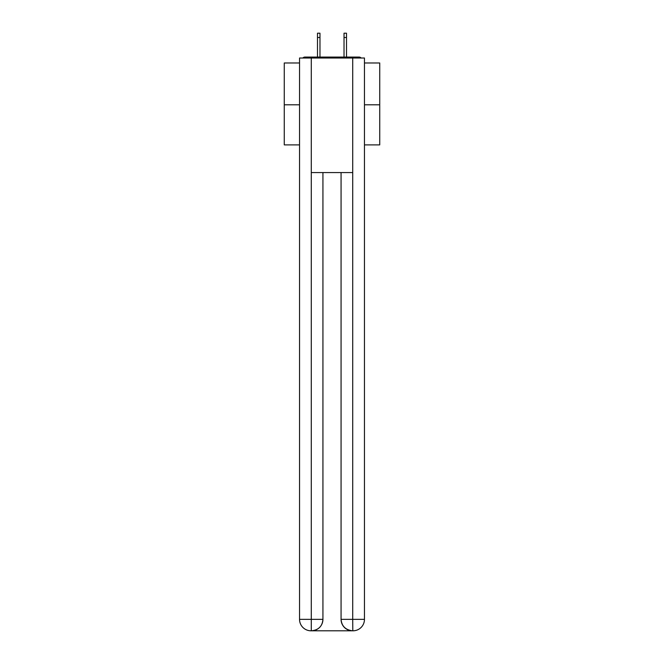 <?xml version="1.0" encoding="UTF-8"?>
<svg xmlns="http://www.w3.org/2000/svg" width="664" height="664" viewBox="0 0 664 664"><rect width="100%" height="100%" fill="white"/><g stroke="black" fill="none" stroke-linecap="round" stroke-linejoin="round"><path stroke-width="1" d="M364.461 62.98L379.733 62.98L379.733 144.893L364.461 144.893M299.539 104.796L284.267 104.796L284.267 144.893L299.539 144.893M284.267 104.796L284.267 62.98L299.539 62.98M379.733 104.796L364.461 104.796M361.15 58.017A2.864 2.864 0 0 0 359.017 57.062L304.983 57.062A2.864 2.864 0 0 0 302.85 58.017M359.017 57.062L346.89 57.062M317.11 57.062L304.983 57.062M311.001 630.8A11.454 11.454 0 0 1 299.539 619.346L322.928 619.346L322.928 172.574L322.928 619.346A11.454 11.454 0 0 1 311.474 630.8L311.001 630.8A11.454 11.454 0 0 1 299.539 619.346L299.539 58.017L311.283 58.017L311.283 172.574L352.717 172.574L352.717 58.017L311.283 58.017M352.717 58.017L364.461 58.017L364.461 619.346A11.454 11.454 0 0 1 352.999 630.8L352.526 630.8A11.454 11.454 0 0 1 341.072 619.346L341.072 172.574L341.072 619.346C341.653 626.094 345.471 629.912 352.526 630.8L311.474 630.8C318.562 630.061 322.38 626.243 322.928 619.346M341.072 619.346L352.717 619.346L352.808 630.8M311.283 172.574L311.283 630.8M319.973 37.499L317.492 37.499L317.492 33.2L319.973 33.2L319.973 57.062M317.492 37.499L317.492 57.062M346.508 33.2L346.508 37.499L344.027 37.499L344.027 33.2L346.508 33.2M344.027 57.062L344.027 37.499M346.508 57.062L346.508 37.499M352.717 172.574L352.717 619.346L364.461 619.346"/></g></svg>
